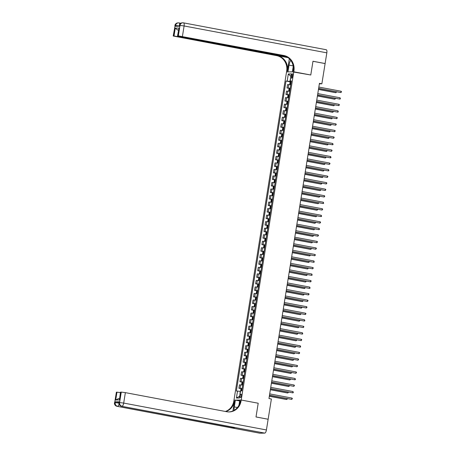 <?xml version="1.0" encoding="UTF-8"?>
<svg xmlns="http://www.w3.org/2000/svg" width="456" height="456" viewBox="0 0 456 456"><rect width="100%" height="100%" fill="white"/><g stroke="black" fill="none" stroke-linecap="round" stroke-linejoin="round"><path stroke-width="0.68" d="M241.389 395.859A1.699 0.616 -79.3 0 0 241.076 394.206A1.699 0.616 -79.3 0 0 240.135 395.882A1.699 0.616 -79.3 0 0 240.449 397.541A1.699 0.616 -79.3 0 0 241.389 395.859M268.014 419.224L256.01 416.938L258.204 403.229L241.213 400.026L293.784 71.797L286.533 71.928L233.808 401.103A13.252 12.318 -91 0 1 225.378 411.466M319.36 83.853L321.868 83.807L319.439 83.351L268.96 398.527L271.388 398.989L268.145 419.224M291.481 75.428L291.298 76.579A1.642 0.598 -79.3 0 0 291.601 78.181A1.642 0.598 -79.3 0 0 292.513 76.557L292.701 75.405A1.642 0.598 -79.3 0 0 292.393 73.804A1.642 0.598 -79.3 0 0 291.481 75.428L292.661 75.65M266.424 429.957A3.181 1.157 100.7 0 1 264.748 433.109L121.524 406.239A3.181 2.958 89 0 1 119.113 402.557L119.238 401.776L119.113 402.557L119.603 402.551L121.273 392.103L125.366 392.633L123.69 403.075L266.424 429.957L268.139 419.252L256.004 416.966L258.204 403.229L241.213 400.026L233.956 400.163L235.381 400.134L234.293 406.923A5.962 2.166 -79.3 0 0 234.156 410.326M290.934 76.414L289.913 81.379L286.003 81.048L236.356 391.003L240.266 391.333L239.696 396.292M287.189 81.025L288.317 73.975L291.333 73.923L290.204 80.974L291.327 81.339M237.542 390.986L236.413 398.031L239.428 397.98L240.557 390.929L241.743 390.906L291.39 80.951L290.204 80.974M326.154 49.727A3.181 1.157 100.7 0 1 326.245 49.732A3.181 1.157 100.7 0 1 326.832 52.839L325.117 63.544L312.976 61.258L310.775 74.995L312.976 61.286L325.111 63.572L321.868 83.807M293.236 66.388L292.364 71.82L310.775 74.995L293.784 71.797L293.938 70.857A13.252 12.318 89 0 0 283.888 55.512L178.336 35.876L180.006 25.433L179.516 25.439L179.39 26.226L175.469 26.294L175.594 25.513L175.11 25.519L173.434 35.967L174.01 35.956L175.269 28.124L179.008 28.055L177.526 35.933L179.493 36.457L286.26 56.561M290.928 76.46L288.317 73.975M291.281 81.635L289.913 81.379M286.003 81.048L291.219 82.034M290.78 84.776L287.536 84.565L286.995 87.962L290.17 88.561M242.136 388.466L238.893 388.255L242.073 388.854L241.349 388.803L240.871 389.333L240.637 390.929M238.893 388.255L239.44 384.858L242.677 385.075M243.179 381.94L239.941 381.729L243.116 382.327L242.392 382.276L241.919 382.801L241.669 384.368L241.976 384.887L242.7 384.95M239.941 381.729L240.483 378.332L243.726 378.543M244.228 375.413L240.985 375.197L244.165 375.795L243.436 375.744L242.962 376.274L242.712 377.842L243.019 378.355L243.743 378.417M240.985 375.197L241.532 371.805L244.769 372.016M245.271 368.881L242.033 368.67L245.208 369.269L244.484 369.217L244.006 369.748L243.755 371.315L244.068 371.828L244.792 371.891M242.033 368.67L242.575 365.279L245.818 365.49M246.32 362.355L243.076 362.144L246.257 362.742M243.076 362.144L243.624 358.747L246.861 358.957M247.363 355.828L244.125 355.617L247.3 356.216L246.576 356.159L246.097 356.689L245.847 358.256L246.154 358.775L246.878 358.838M244.125 355.617L244.667 352.22L247.904 352.431M248.406 349.296L245.168 349.085L248.349 349.684L247.619 349.632L247.146 350.162L246.895 351.73L247.198 352.231L247.927 352.306M245.168 349.085L245.71 345.694L248.953 345.904M249.455 342.769L246.211 342.559L249.392 343.157L248.668 343.106L248.189 343.636L247.939 345.203L248.241 345.705L248.97 345.779M246.211 342.559L246.759 339.161L249.996 339.378M250.498 336.243L247.26 336.032L250.435 336.631L249.711 336.579L249.238 337.104L248.987 338.671L249.284 339.173L250.019 339.253M247.26 336.032L247.802 332.635L251.045 332.846M251.547 329.716L248.303 329.5L251.484 330.098M248.303 329.5L248.851 326.108L252.088 326.319M252.59 323.184L249.352 322.973L252.527 323.572M249.352 322.973L249.894 319.582L253.137 319.793M253.639 316.658L250.395 316.447L253.576 317.045M250.395 316.447L250.942 313.05L254.18 313.261M254.682 310.131L251.444 309.92L254.619 310.519M251.444 309.92L251.986 306.523L255.229 306.734M255.73 303.599L252.487 303.388L255.668 303.987M252.487 303.388L253.034 299.997L256.272 300.208M256.774 297.073L253.536 296.862L256.711 297.46M253.536 296.862L254.077 293.464L257.315 293.681M257.817 290.546L254.579 290.335L257.76 290.934M254.579 290.335L255.121 286.938L258.364 287.149M258.865 284.02L255.622 283.803L258.803 284.401L258.079 284.35L257.6 284.88L257.349 286.448L257.657 286.961L258.381 287.023M255.622 283.803L256.169 280.411L259.407 280.622M259.909 277.487L256.671 277.276L259.846 277.875L259.122 277.824L258.649 278.354L258.398 279.921L258.706 280.434L259.43 280.497M256.671 277.276L257.212 273.885L260.456 274.096M260.957 270.961L257.714 270.75L260.895 271.349L260.171 271.297L259.692 271.827L259.441 273.389L259.749 273.908L260.473 273.97M257.714 270.75L258.261 267.353L261.499 267.564M262 264.434L258.763 264.224L261.938 264.822L261.214 264.765L260.741 265.295L260.49 266.863L260.798 267.381L261.522 267.444M258.763 264.224L259.304 260.826L262.548 261.037M263.049 257.902L259.806 257.691L262.987 258.29L262.263 258.238L261.784 258.769L261.533 260.336L261.841 260.849L262.565 260.912M259.806 257.691L260.353 254.3L263.591 254.511M264.092 251.376L260.855 251.165L264.03 251.763L263.306 251.712L262.827 252.242L262.576 253.81L262.89 254.323L263.614 254.385M260.855 251.165L261.396 247.768L264.64 247.984M265.141 244.849L261.898 244.638L265.078 245.237L264.349 245.185L263.876 245.71L263.625 247.277L263.933 247.796L264.657 247.859M261.898 244.638L262.445 241.241L265.683 241.452M266.184 238.323L262.947 238.106L266.122 238.705L265.398 238.653L264.919 239.183L264.668 240.751L264.97 241.252L265.7 241.327M262.947 238.106L263.488 234.715L266.726 234.925M267.227 231.79L263.99 231.58L267.17 232.178L266.441 232.127L265.968 232.657L265.717 234.224L266.019 234.726L266.749 234.8M263.99 231.58L264.531 228.188L267.775 228.399M268.276 225.264L265.033 225.053L268.214 225.652L267.49 225.6L267.011 226.13L266.76 227.692L267.062 228.2L267.792 228.274M265.033 225.053L265.58 221.656L268.818 221.867M269.319 218.737L266.082 218.527L269.257 219.125L268.533 219.068L268.06 219.598L267.809 221.166L268.117 221.684L268.84 221.747M266.082 218.527L266.623 215.129L269.866 215.34M270.368 212.205L267.125 211.994L270.305 212.593M267.125 211.994L267.672 208.603L270.91 208.814M271.411 205.679L268.174 205.468L271.349 206.066M268.174 205.468L268.715 202.071L271.958 202.287M272.46 199.152L269.217 198.941L272.397 199.54M269.217 198.941L269.764 195.544L273.001 195.755M273.503 192.626L270.265 192.409L273.44 193.008M270.265 192.409L270.807 189.018L274.05 189.229M274.552 186.094L271.309 185.883L274.489 186.481M271.309 185.883L271.856 182.491L275.093 182.702M275.595 179.567L272.357 179.356L275.532 179.955M272.357 179.356L272.899 175.959L276.136 176.17M276.638 173.041L273.4 172.83L276.581 173.428M273.4 172.83L273.942 169.432L277.185 169.643M277.687 166.508L274.444 166.297L277.624 166.896L276.9 166.845L276.421 167.375L276.171 168.942L276.478 169.455L277.202 169.518M274.444 166.297L274.991 162.906L278.228 163.117M278.73 159.982L275.492 159.771L278.667 160.369L277.943 160.318L277.47 160.848L277.219 162.416L277.527 162.929L278.251 162.991M275.492 159.771L276.034 156.374L279.277 156.59M279.779 153.455L276.535 153.244L279.716 153.843L278.992 153.792L278.513 154.316L278.263 155.884L278.57 156.402L279.294 156.465M276.535 153.244L277.083 149.847L280.32 150.058M280.822 146.929L277.584 146.712L280.759 147.311L280.035 147.26L279.562 147.79L279.311 149.357L279.619 149.87L280.343 149.933M277.584 146.712L278.126 143.321L281.369 143.532M281.871 140.397L278.627 140.186L281.808 140.784L281.084 140.733L280.605 141.263L280.354 142.831L280.662 143.344L281.386 143.406M278.627 140.186L279.175 136.794L282.412 137.005M282.914 133.87L279.676 133.659L282.851 134.258L282.127 134.206L281.648 134.737L281.398 136.298L281.711 136.817L282.435 136.88M279.676 133.659L280.218 130.262L283.461 130.473M283.963 127.344L280.719 127.133L283.9 127.731L283.17 127.674L282.697 128.204L282.446 129.772L282.754 130.291L283.478 130.353M280.719 127.133L281.266 123.736L284.504 123.946M285.006 120.811L281.768 120.601L284.943 121.199L284.219 121.148L283.74 121.678L283.489 123.245L283.792 123.747L284.521 123.821M281.768 120.601L282.31 117.209L285.547 117.42M286.049 114.285L282.811 114.074L285.992 114.673L285.262 114.621L284.789 115.151L284.538 116.719L284.846 117.232L285.57 117.295M282.811 114.074L283.353 110.677L286.596 110.894M287.098 107.758L283.854 107.548L287.035 108.146L286.311 108.095L285.832 108.619L285.581 110.187L285.883 110.688L286.613 110.768M283.854 107.548L284.401 104.15L287.639 104.361M288.141 101.232L284.903 101.015L288.084 101.614M284.903 101.015L285.445 97.624L288.688 97.835M289.19 94.7L285.946 94.489L289.127 95.087M285.946 94.489L286.493 91.097L289.731 91.308M290.233 88.173L286.995 87.962M236.413 398.031L239.468 396.298M318.624 88.47L340.894 92.562L318.636 88.367M341.105 91.257L341.527 91.77L340.894 92.562L341.105 91.257L318.847 87.062M291.219 82.04L290.495 81.977L290.016 82.507L289.765 84.075L290.067 84.577L290.797 84.656M290.478 81.994L290.067 84.577L290.785 84.713M318.465 89.45L335.508 92.659L335.992 92.648L336.135 91.764M291.059 83.038L290.54 82.981L290.438 83.608L290.956 83.665M318.482 89.353L335.992 92.648L336.625 91.855M317.575 94.996L339.851 99.089L317.593 94.899M340.056 97.784L340.398 98.815L339.851 99.089L340.056 97.784L317.803 93.594M316.532 101.523L338.802 105.615L316.549 101.426M339.013 104.31L339.435 104.823L338.802 105.615L339.013 104.31L316.755 100.12M315.484 108.049L337.759 112.142L315.501 107.952M337.97 110.836L338.306 111.874L337.759 112.142L337.97 110.836L315.712 106.647M290.17 88.572L289.446 88.51L288.973 89.04L288.722 90.601L289.018 91.109L289.754 91.183M289.435 88.521L289.018 91.109L289.742 91.24M317.422 95.977L334.459 99.186L334.949 99.18L335.092 98.291M290.01 89.564L289.492 89.507L289.395 90.134L289.913 90.191M317.433 95.88L334.949 99.18L335.582 98.388M289.127 95.099L288.403 95.036L287.924 95.566L287.673 97.134L287.981 97.647L288.705 97.709M287.981 97.647L288.699 97.772M316.373 102.503L333.416 105.712L333.906 105.706L334.043 104.823M288.967 96.091L288.448 96.039L288.346 96.666L288.865 96.718M316.39 102.406L333.906 105.706L334.533 104.914M288.078 101.625L287.354 101.563L286.881 102.093L286.63 103.66L286.927 104.162L287.662 104.236M287.343 101.58L286.927 104.162L287.65 104.299M315.33 109.035L332.367 112.244L332.857 112.233L333 111.349M287.918 102.617L287.405 102.566L287.303 103.193L287.821 103.244M315.347 108.933L332.857 112.233L333.49 111.441M314.44 114.581L336.71 118.674L314.458 114.479M336.921 117.369L337.343 117.882L336.71 118.674L336.921 117.369L314.663 113.173M286.311 108.095L285.883 110.688L286.607 110.825M314.281 115.562L331.324 118.771L331.814 118.759L331.957 117.876M286.875 109.149L286.357 109.092L286.26 109.719L286.773 109.776M314.298 115.465L331.814 118.759L332.441 117.967M290.717 60.334A5.962 2.166 -79.3 0 0 289.041 65.111L287.953 71.9L286.533 71.928L286.681 70.988A13.252 12.318 89 0 0 276.638 55.643L173.206 36.013L175.11 25.519A3.181 2.958 89 0 1 177.96 22.891A3.181 3.181 0 0 0 174.876 25.564M289.343 58.767L287.388 70.976A13.252 12.318 89 0 0 277.345 55.632L288.021 57.644M179.008 28.055L177.755 35.887L178.336 35.876M287.058 57L174.01 35.956M178.49 29.925L177.492 29.942L178.461 30.102M293.938 70.857L293.231 70.868A13.252 12.318 89 0 0 283.187 55.524L283.888 55.512M177.492 29.942L175.269 28.124M119.238 401.776L115.317 401.844L118.936 402.289M232.936 410.953L234.515 401.086A13.252 12.318 -91 0 1 225.8 411.546M238.967 405.196L239.788 400.054L241.213 400.026L241.059 400.966A13.252 12.318 -91 0 1 229.163 411.933A13.252 12.318 -91 0 1 226.831 411.739L125.366 392.633M121.273 392.103L120.469 392.16L119.444 399.946L115.699 400.015L116.953 392.183L116.377 392.194L114.701 402.637L115.191 402.631L115.317 401.844M116.953 392.183L120.401 392.593M232.018 427.055A3.181 1.157 100.7 0 1 231.209 427.705L117.112 406.319A3.181 2.958 89 0 1 114.701 402.637L116.377 392.194M264.748 433.109L259.846 433.2A3.181 1.157 100.7 0 1 259.76 433.194A3.181 1.157 100.7 0 1 259.675 433.166M231.209 427.705L235.131 427.637A3.181 1.157 100.7 0 1 235.04 427.625A3.181 1.157 100.7 0 1 234.96 427.603M239.651 400.938L235.381 400.134M241.059 400.966L240.358 400.984A13.252 12.318 -91 0 1 228.809 411.939M115.699 400.015L118.423 398.704M313.392 121.108L335.667 125.2L313.409 121.011M335.878 123.895L336.3 124.408L335.667 125.2L335.878 123.895L313.62 119.706M284.846 117.232L285.559 117.352M313.238 122.088L330.275 125.297L330.765 125.292L330.908 124.408M285.262 114.621L284.84 117.22M285.826 115.676L285.313 115.619L285.211 116.246L285.73 116.303M313.255 121.991L330.765 125.292L331.398 124.499M312.349 127.634L334.618 131.727L312.366 127.537M334.829 130.422L335.251 130.935L334.618 131.727L334.829 130.422L312.571 126.232M284.208 121.159L283.792 123.747L284.515 123.884M312.189 128.62L329.232 131.83L329.722 131.818L329.865 130.935M284.783 122.202L284.265 122.151L284.168 122.778L284.681 122.829M312.206 128.518L329.722 131.818L330.349 131.026M311.305 134.167L333.575 138.259L311.317 134.064M333.786 136.954L334.208 137.467L333.575 138.259L333.786 136.954L311.528 132.759M282.754 130.291L283.467 130.41M311.146 135.147L328.183 138.356L328.673 138.345L328.816 137.461M283.74 128.734L283.222 128.677L283.119 129.304L283.638 129.361M311.163 135.05L328.673 138.345L329.306 137.552M310.257 140.693L332.532 144.786L310.274 140.596M332.737 143.48L333.079 144.512L332.532 144.786L332.737 143.48L310.485 139.291M281.711 136.817L282.424 136.937M310.103 141.673L327.14 144.883L327.63 144.877L327.773 143.988M282.127 134.206L281.7 136.806M282.691 135.261L282.173 135.204L282.076 135.831L282.589 135.888M310.114 141.577L327.63 144.877L328.263 144.085M309.214 147.22L331.483 151.312L309.225 147.123M331.694 150.007L332.116 150.52L331.483 151.312L331.694 150.007L309.436 145.817M280.662 143.344L281.375 143.469M309.054 148.2L326.097 151.409L326.582 151.403L326.724 150.52M281.648 141.787L281.13 141.736L281.027 142.363L281.546 142.414M309.071 148.103L326.582 151.403L327.214 150.611M308.165 153.746L330.44 157.839L308.182 153.649M330.646 156.533L330.988 157.571L330.44 157.839L330.646 156.533L308.393 152.344M279.619 149.87L280.332 149.995M308.011 154.732L325.048 157.941L325.538 157.93L325.681 157.046M280.6 148.314L280.081 148.263L279.984 148.89L280.503 148.941M308.022 154.63L325.538 157.93L326.171 157.138M307.122 160.278L329.392 164.371L307.139 160.176M329.602 163.066L330.024 163.579L329.392 164.371L329.602 163.066L307.344 158.87M278.57 156.402L279.289 156.522M306.962 161.259L324.005 164.468L324.495 164.456L324.632 163.573M279.556 154.846L279.038 154.789L278.935 155.416L279.454 155.473M306.979 161.162L324.495 164.456L325.122 163.664M306.073 166.805L328.348 170.897L306.09 166.708M328.559 169.592L328.896 170.63L328.348 170.897L328.559 169.592L306.301 165.403M277.527 162.929L278.24 163.048M305.919 167.785L322.956 170.994L323.447 170.989L323.589 170.105M278.508 161.373L277.995 161.316L277.892 161.943L278.411 162M305.936 167.688L323.447 170.989L324.079 170.196M305.03 173.331L327.3 177.424L305.047 173.234M327.511 176.119L327.932 176.632L327.3 177.424L327.511 176.119L305.252 171.929M276.478 169.455L277.197 169.581M304.87 174.317L321.913 177.526L322.403 177.515L322.546 176.632M277.465 167.899L276.946 167.848L276.849 168.475L277.362 168.526M304.887 174.215L322.403 177.515L323.03 176.723M303.981 179.863L326.257 183.956L303.998 179.761M326.467 182.651L326.889 183.164L326.257 183.956L326.467 182.651L304.209 178.456M276.575 173.434L275.851 173.371L275.378 173.901L275.128 175.469L275.435 175.987L276.159 176.05M275.435 175.987L276.148 176.107M303.827 180.844L320.864 184.053L321.355 184.042L321.497 183.158M276.416 174.431L275.903 174.374L275.8 175.001L276.319 175.058M303.844 180.747L321.355 184.042L321.987 183.249M302.938 186.39L325.208 190.483L302.955 186.293M325.419 189.177L325.84 189.69L325.208 190.483L325.419 189.177L303.16 184.988M275.532 179.966L274.808 179.903L274.33 180.433L274.079 181.995L274.387 182.514L275.11 182.577M274.387 182.514L275.105 182.634M302.778 187.37L319.821 190.579L320.312 190.574L320.454 189.685M275.373 180.958L274.854 180.901L274.757 181.528L275.27 181.585M302.795 187.273L320.312 190.574L320.938 189.781M301.895 192.916L324.165 197.009L301.906 192.82M324.376 195.704L324.797 196.217L324.165 197.009L324.376 195.704L302.117 191.514M274.483 186.493L273.76 186.43L273.286 186.96L273.036 188.527L273.338 189.029L274.067 189.103M273.748 186.441L273.338 189.029L274.056 189.166M301.735 193.897L318.772 197.106L319.263 197.1L319.405 196.217M274.33 187.484L273.811 187.433L273.708 188.06L274.227 188.111M301.752 193.8L319.263 197.1L319.895 196.308M300.846 199.443L323.122 203.536L300.863 199.346M323.327 202.23L323.669 203.268L323.122 203.536L323.327 202.23L301.074 198.041M273.44 193.019L272.716 192.956L272.238 193.486L271.987 195.054L272.289 195.556L273.024 195.63M272.705 192.974L272.289 195.556L273.013 195.692M300.692 200.429L317.729 203.638L318.22 203.627L318.362 202.743M273.281 194.011L272.762 193.96L272.665 194.587L273.178 194.638M300.703 200.326L318.22 203.627L318.852 202.834M299.803 205.975L322.073 210.068L299.814 205.873M322.284 208.762L322.705 209.275L322.073 210.068L322.284 208.762L300.025 204.567M272.397 199.551L271.673 199.489L271.195 200.013L270.944 201.58L271.252 202.099L271.975 202.162M271.252 202.099L271.964 202.219M299.643 206.956L316.681 210.165L317.171 210.153L317.313 209.27M272.238 200.543L271.719 200.486L271.616 201.113L272.135 201.17M299.66 206.859L317.171 210.153L317.803 209.361M298.754 212.502L321.03 216.594L298.771 212.405M321.235 215.289L321.577 216.326L321.03 216.594L321.235 215.289L298.982 211.1M271.349 206.078L270.625 206.015L270.151 206.545L269.901 208.113L270.197 208.614L270.932 208.688M270.613 206.026L270.197 208.614L270.921 208.745M298.6 213.482L315.637 216.691L316.128 216.685L316.27 215.802M271.189 207.07L270.67 207.013L270.573 207.64L271.092 207.697M298.612 213.385L316.128 216.685L316.76 215.893M297.711 219.028L319.981 223.121L297.728 218.931M320.192 221.815L320.614 222.328L319.981 223.121L320.192 221.815L297.933 217.626M270.305 212.604L269.581 212.542L269.103 213.072L268.852 214.639L269.154 215.141L269.884 215.215M269.564 212.553L269.154 215.141L269.878 215.278M297.551 220.014L314.594 223.223L315.085 223.212L315.221 222.328M270.146 213.596L269.627 213.545L269.524 214.172L270.043 214.223M297.568 219.912L315.085 223.212L315.712 222.42M296.662 225.56L318.938 229.653L296.679 225.458M319.149 228.348L319.485 229.379L318.938 229.653L319.149 228.348L296.89 224.152M268.117 221.684L268.829 221.804M296.508 226.541L313.546 229.75L314.036 229.738L314.178 228.855M268.533 219.068L268.105 221.667M269.097 220.128L268.584 220.071L268.481 220.698L269 220.755M296.525 226.444L314.036 229.738L314.668 228.946M295.619 232.087L317.889 236.179L295.636 231.99M318.1 234.874L318.522 235.387L317.889 236.179L318.1 234.874L295.841 230.679M267.478 225.612L267.062 228.2L267.786 228.331M295.459 233.067L312.502 236.276L312.993 236.271L313.135 235.381M268.054 226.655L267.535 226.598L267.438 227.225L267.951 227.282M295.477 232.97L312.993 236.271L313.62 235.478M294.57 238.613L316.846 242.706L294.587 238.516M317.057 241.401L317.479 241.914L316.846 242.706L317.057 241.401L294.798 237.211M266.429 232.138L266.019 234.726L266.737 234.863M294.416 239.594L311.454 242.803L311.944 242.797L312.086 241.914M267.005 233.181L266.492 233.13L266.389 233.757L266.908 233.808M294.433 239.497L311.944 242.797L312.577 242.005M293.527 245.14L315.797 249.232L293.544 245.043M316.008 247.927L316.43 248.44L315.797 249.232L316.008 247.927L293.75 243.738M265.398 238.653L264.97 241.252L265.694 241.389M293.368 246.126L310.411 249.335L310.901 249.324L311.043 248.44M265.962 239.708L265.443 239.656L265.346 240.283L265.859 240.335M293.385 246.023L310.901 249.324L311.528 248.531M292.484 251.672L314.754 255.765L292.495 251.57M314.965 254.459L315.387 254.972L314.754 255.765L314.965 254.459L292.706 250.264M263.933 247.796L264.645 247.916M292.325 252.652L309.362 255.862L309.852 255.85L309.994 254.967M264.349 245.185L263.927 247.779M264.919 246.24L264.4 246.183L264.298 246.81L264.816 246.867M292.342 252.556L309.852 255.85L310.485 255.058M291.435 258.199L313.711 262.291L291.452 258.102M313.916 260.986L314.258 262.023L313.711 262.291L313.916 260.986L291.663 256.796M262.89 254.323L263.602 254.442M291.281 259.179L308.319 262.388L308.809 262.382L308.951 261.499M263.87 252.766L263.351 252.709L263.255 253.336L263.767 253.393M291.293 259.082L308.809 262.382L309.442 261.59M290.392 264.725L312.662 268.818L290.404 264.628M312.873 267.512L313.295 268.025L312.662 268.818L312.873 267.512L290.614 263.323M261.841 260.849L262.553 260.974M290.233 265.711L307.27 268.92L307.76 268.909L307.903 268.025M262.263 258.238L261.835 260.838M262.827 259.293L262.308 259.242L262.206 259.869L262.724 259.92M290.25 265.609L307.76 268.909L308.393 268.117M289.343 271.257L311.619 275.35L289.36 271.155M311.824 274.045L312.166 275.076L311.619 275.35L311.824 274.045L289.571 269.849M260.798 267.381L261.51 267.501M289.19 272.238L306.227 275.447L306.717 275.435L306.859 274.552M261.778 265.825L261.26 265.768L261.163 266.395L261.681 266.452M289.201 272.141L306.717 275.435L307.35 274.643M288.3 277.784L310.57 281.876L288.317 277.687M310.781 280.571L311.203 281.084L310.57 281.876L310.781 280.571L288.523 276.376M259.749 273.908L260.467 274.027M288.141 278.764L305.184 281.973L305.674 281.968L305.811 281.078M260.735 272.352L260.216 272.295L260.114 272.922L260.632 272.979M288.158 278.667L305.674 281.968L306.301 281.175M287.251 284.31L309.527 288.403L287.269 284.213M309.738 287.098L310.074 288.135L309.527 288.403L309.738 287.098L287.479 282.908M258.706 280.434L259.418 280.56M287.098 285.291L304.135 288.5L304.625 288.494L304.768 287.611M259.686 278.878L259.173 278.827L259.071 279.454L259.589 279.505M287.115 285.194L304.625 288.494L305.258 287.702M286.208 290.837L308.478 294.929L286.225 290.74M308.689 293.624L309.111 294.137L308.478 294.929L308.689 293.624L286.431 289.435M257.657 286.961L258.375 287.086M286.049 291.823L303.092 295.032L303.582 295.021L303.724 294.137M258.643 285.405L258.125 285.353L258.028 285.98L258.541 286.032M286.066 291.72L303.582 295.021L304.209 294.228M285.16 297.369L307.435 301.462L285.177 297.266M307.646 300.156L308.068 300.669L307.435 301.462L307.646 300.156L285.388 295.961M257.754 290.945L257.03 290.882L256.557 291.407L256.306 292.974L256.614 293.493L257.338 293.556M256.614 293.493L257.326 293.613M285.006 298.349L302.043 301.558L302.533 301.547L302.676 300.664M257.594 291.937L257.081 291.88L256.979 292.507L257.498 292.564M285.023 298.252L302.533 301.547L303.166 300.755M284.116 303.895L306.386 307.988L284.134 303.799M306.597 306.683L307.019 307.196L306.386 307.988L306.597 306.683L284.339 302.493M256.711 297.472L255.987 297.409L255.508 297.939L255.257 299.507L255.559 300.008L256.289 300.082M255.976 297.42L255.559 300.008L256.283 300.139M283.957 304.876L301 308.085L301.49 308.079L301.633 307.196M256.551 298.463L256.033 298.406L255.936 299.033L256.449 299.09M283.974 304.779L301.49 308.079L302.117 307.287M283.073 310.422L305.343 314.515L283.085 310.325M305.554 313.209L305.976 313.722L305.343 314.515L305.554 313.209L283.296 309.02M255.662 303.998L254.938 303.935L254.465 304.465L254.214 306.033L254.522 306.546L255.246 306.609M254.522 306.546L255.235 306.671M282.914 311.408L299.951 314.617L300.441 314.606L300.584 313.722M255.508 304.99L254.989 304.939L254.887 305.566L255.406 305.617M282.931 311.305L300.441 314.606L301.074 313.813M282.025 316.954L304.3 321.047L282.042 316.852M304.505 319.741L304.847 320.773L304.3 321.047L304.505 319.741L282.253 315.546M254.619 310.525L253.895 310.462L253.416 310.992L253.165 312.56L253.468 313.061L254.203 313.141M253.884 310.479L253.468 313.061L254.191 313.198M281.871 317.935L298.908 321.144L299.398 321.132L299.541 320.249M254.459 311.522L253.941 311.465L253.844 312.092L254.357 312.149M281.882 317.838L299.398 321.132L300.031 320.34M280.981 323.481L303.251 327.573L280.993 323.384M303.462 326.268L303.884 326.781L303.251 327.573L303.462 326.268L281.204 322.073M253.576 317.057L252.846 316.994L252.373 317.524L252.122 319.086L252.424 319.593L253.154 319.667M252.835 317.005L252.424 319.593L253.143 319.724M280.822 324.461L297.859 327.67L298.349 327.664L298.492 326.775M253.416 318.049L252.898 317.992L252.795 318.619L253.314 318.676M280.839 324.364L298.349 327.664L298.982 326.872M279.933 330.007L302.208 334.1L279.95 329.91M302.413 332.794L302.755 333.832L302.208 334.1L302.413 332.794L280.161 328.605M252.527 323.583L251.803 323.521L251.33 324.051L251.079 325.618L251.387 326.131L252.111 326.194M251.387 326.131L252.1 326.257M279.779 330.988L296.816 334.197L297.306 334.191L297.449 333.307M252.367 324.575L251.849 324.524L251.752 325.151L252.271 325.202M279.79 330.891L297.306 334.191L297.939 333.399M278.89 336.534L301.159 340.626L278.907 336.437M301.37 339.321L301.792 339.834L301.159 340.626L301.37 339.321L279.112 335.132M251.484 330.11L250.76 330.047L250.281 330.577L250.03 332.145L250.333 332.646L251.062 332.72M250.743 330.064L250.333 332.646L251.056 332.783M278.73 337.52L295.773 340.729L296.263 340.717L296.4 339.834M251.324 331.102L250.806 331.05L250.703 331.677L251.222 331.729M278.747 337.417L296.263 340.717L296.89 339.925M277.841 343.066L300.116 347.158L277.858 342.963M300.322 345.853L300.664 346.885L300.116 347.158L300.322 345.853L278.069 341.658M249.7 336.591L249.284 339.173L250.008 339.31M277.687 344.046L294.724 347.255L295.214 347.244L295.357 346.36M250.276 337.634L249.763 337.577L249.66 338.204L250.179 338.261M277.704 343.949L295.214 347.244L295.847 346.452M276.798 349.592L299.068 353.685L276.815 349.495M299.278 352.38L299.7 352.893L299.068 353.685L299.278 352.38L277.02 348.19M248.668 343.106L248.241 345.705L248.965 345.836M276.638 350.573L293.681 353.782L294.171 353.776L294.314 352.893M249.232 344.16L248.714 344.103L248.617 344.73L249.13 344.787M276.655 350.476L294.171 353.776L294.798 352.984M275.749 356.119L298.024 360.212L275.766 356.022M298.235 358.906L298.657 359.419L298.024 360.212L298.235 358.906L275.977 354.717M247.619 349.632L247.198 352.231L247.916 352.368M275.595 357.105L292.632 360.314L293.123 360.303L293.265 359.419M248.184 350.687L247.671 350.635L247.568 351.262L248.087 351.314M275.612 357.002L293.123 360.303L293.755 359.51M274.706 362.651L296.976 366.744L274.723 362.548M297.187 365.438L297.608 365.951L296.976 366.744L297.187 365.438L274.928 361.243M246.154 358.775L246.873 358.895M274.546 363.632L291.589 366.841L292.079 366.829L292.222 365.946M247.141 357.219L246.622 357.162L246.525 357.789L247.038 357.846M274.563 363.535L292.079 366.829L292.706 366.037M273.663 369.178L295.933 373.27L273.674 369.081M296.143 371.965L296.565 372.478L295.933 373.27L296.143 371.965L273.885 367.77M246.251 362.754L245.527 362.691L245.054 363.221L244.804 364.783L245.111 365.302L245.835 365.364M245.111 365.302L245.824 365.421M273.503 370.158L290.54 373.367L291.031 373.361L291.173 372.472M246.097 363.745L245.579 363.688L245.476 364.315L245.995 364.372M273.52 370.061L291.031 373.361L291.663 372.569M272.614 375.704L294.889 379.797L272.631 375.607M295.095 378.491L295.437 379.529L294.889 379.797L295.095 378.491L272.842 374.302M244.068 371.828L244.781 371.953M272.46 376.684L289.497 379.894L289.987 379.888L290.13 379.004M244.484 369.217L244.057 371.817M245.049 370.272L244.53 370.221L244.433 370.848L244.946 370.899M272.471 376.588L289.987 379.888L290.62 379.096M271.571 382.231L293.841 386.323L271.582 382.134M294.052 385.018L294.473 385.531L293.841 386.323L294.052 385.018L271.793 380.828M243.019 378.355L243.732 378.48M271.411 383.217L288.448 386.426L288.939 386.414L289.081 385.531M244.006 376.798L243.487 376.747L243.384 377.374L243.903 377.425M271.428 383.114L288.939 386.414L289.571 385.622M270.522 388.763L292.798 392.855L270.539 388.66M293.003 391.55L293.345 392.582L292.798 392.855L293.003 391.55L270.75 387.355M241.976 384.887L242.689 385.007M270.368 389.743L287.405 392.952L287.896 392.941L288.038 392.057M242.957 383.331L242.438 383.274L242.341 383.901L242.86 383.958M270.38 389.646L287.896 392.941L288.528 392.149M269.479 395.289L291.749 399.382L269.496 395.192M291.96 398.077L292.382 398.59L291.749 399.382L291.96 398.077L269.701 393.887M269.319 396.27L286.362 399.479L286.852 399.473L286.989 398.59M241.914 389.857L241.395 389.8L241.292 390.427L241.811 390.484M269.336 396.173L286.852 399.473L287.479 398.681M288.181 87.94L288.722 84.542M287.132 94.466L287.679 91.075M286.089 100.998L286.63 97.601M285.046 107.525L285.587 104.128M283.997 114.051L284.538 110.66M282.954 120.578L283.495 117.186M281.905 127.11L282.452 123.713M280.862 133.636L281.403 130.239M279.813 140.163L280.36 136.771M278.77 146.695L279.311 143.298M277.721 153.222L278.268 149.825M276.678 159.748L277.219 156.357M275.635 166.275L276.176 162.883M274.586 172.807L275.128 169.41M273.543 179.333L274.084 175.936M272.494 185.86L273.041 182.468M271.451 192.392L271.993 188.995M270.402 198.919L270.95 195.521M269.359 205.445L269.901 202.054M268.31 211.972L268.858 208.58M267.267 218.504L267.809 215.107M266.224 225.03L266.766 221.633M265.175 231.557L265.717 228.165M264.132 238.089L264.674 234.692M263.083 244.615L263.631 241.218M262.04 251.142L262.582 247.75M260.992 257.668L261.539 254.277M259.948 264.201L260.49 260.803M258.9 270.727L259.447 267.33M257.857 277.254L258.398 273.862M256.813 283.786L257.355 280.389M255.765 290.312L256.306 286.915M254.722 296.839L255.263 293.447M253.673 303.365L254.22 299.974M252.63 309.898L253.171 306.5M251.581 316.424L252.128 313.027M250.538 322.951L251.079 319.559M249.489 329.483L250.036 326.086M248.446 336.009L248.987 332.612M247.403 342.536L247.944 339.144M246.354 349.062L246.895 345.671M245.311 355.594L245.852 352.197M244.262 362.121L244.809 358.724M243.219 368.647L243.76 365.256M242.17 375.18L242.717 371.782M241.127 381.706L241.669 378.309M240.078 388.233L240.625 384.841M292.467 76.796L291.298 76.579M291.048 83.077L290.54 82.981M290.005 89.604L289.492 89.507M288.391 95.047L287.975 97.635M288.961 96.13L288.448 96.039M287.913 102.663L287.405 102.566M286.87 109.189L286.357 109.092M287.388 70.976L286.681 70.988M277.345 55.632L276.638 55.643M326.832 52.839L184.099 25.958L182.423 36.406M178.153 36.172L178.102 36.486M179.288 25.485L179.516 25.439A3.181 2.958 89 0 1 182.371 22.811A3.181 3.181 0 0 0 179.288 25.485L179.168 26.226M184.099 25.958A3.181 1.157 -79.3 0 0 183.511 22.857A3.181 1.157 -79.3 0 0 183.42 22.846A3.181 2.958 -91 0 0 180.006 25.433L184.099 25.958M179.761 24.259A3.181 1.157 -79.3 0 0 179.1 22.937A3.181 1.157 -79.3 0 0 179.014 22.925A3.181 2.958 -91 0 0 175.594 25.513L179.214 25.952M293.145 65.886L289.041 65.111M234.515 401.086L233.808 401.103M121.324 406.193A3.181 1.157 -79.3 0 0 121.438 406.233A3.181 1.157 -79.3 0 0 121.524 406.239L235.131 427.637M116.913 406.273A3.181 1.157 -79.3 0 0 117.027 406.313A3.181 1.157 -79.3 0 0 117.112 406.319L259.846 433.2M120.697 392.114L119.444 399.946M118.845 403.075L115.191 402.631A3.181 2.958 -91 0 0 117.602 406.313A3.181 1.157 -79.3 0 0 119.044 404.215M123.69 403.075L119.603 402.551A3.181 2.958 -91 0 0 122.014 406.233A3.181 1.157 -79.3 0 0 123.69 403.075M237.433 407.516L234.293 406.923M285.821 115.716L285.313 115.619M284.778 122.248L284.265 122.151M283.159 127.691L282.748 130.273M283.729 128.774L283.222 128.677M282.686 135.301L282.173 135.204M281.067 140.744L280.657 143.332M281.637 141.827L281.13 141.736M280.024 147.277L279.608 149.859M280.594 148.36L280.081 148.263M278.975 153.803L278.565 156.385M279.551 154.886L279.038 154.789M277.932 160.33L277.516 162.917M278.502 161.413L277.995 161.316M276.889 166.856L276.473 169.444M277.459 167.945L276.946 167.848M275.84 173.388L275.43 175.97M276.41 174.471L275.903 174.374M274.797 179.915L274.381 182.503M275.367 180.998L274.854 180.901M274.318 187.524L273.811 187.433M273.275 194.056L272.762 193.96M271.656 199.5L271.246 202.082M272.226 200.583L271.719 200.486M271.183 207.109L270.67 207.013M270.14 213.642L269.627 213.545M269.091 220.168L268.584 220.071M268.048 226.695L267.535 226.598M266.999 233.221L266.492 233.13M265.956 239.753L265.443 239.656M264.907 246.28L264.4 246.183M263.294 251.723L262.878 254.311M263.864 252.806L263.351 252.709M262.816 259.339L262.308 259.242M261.202 264.782L260.786 267.364M261.772 265.865L261.26 265.768M260.154 271.309L259.743 273.896M260.729 272.392L260.216 272.295M259.111 277.835L258.695 280.423M259.681 278.918L259.173 278.827M258.067 284.367L257.651 286.949M258.637 285.45L258.125 285.353M257.019 290.894L256.608 293.476M257.589 291.977L257.081 291.88M256.546 298.503L256.033 298.406M254.927 303.947L254.516 306.535M255.497 305.035L254.989 304.939M254.454 311.562L253.941 311.465M253.405 318.088L252.898 317.992M251.792 323.532L251.376 326.12M252.362 324.615L251.849 324.524M251.319 331.147L250.806 331.05M250.27 337.674L249.763 337.577M249.227 344.2L248.714 344.103M248.178 350.732L247.671 350.635M246.565 356.176L246.149 358.758M247.135 357.259L246.622 357.162M245.516 362.702L245.106 365.29M246.086 363.785L245.579 363.688M245.043 370.312L244.53 370.221M243.424 375.761L243.014 378.343M243.994 376.844L243.487 376.747M242.381 382.288L241.965 384.87M242.951 383.371L242.438 383.274M241.332 388.814L240.996 390.917M241.908 389.897L241.395 389.8M326.245 49.732L183.511 22.857A3.181 3.181 0 0 0 182.862 22.8L182.371 22.811M180.804 23.256L179.1 22.937A3.181 3.181 0 0 0 178.45 22.88L177.96 22.891M259.76 433.194L117.027 406.313A3.181 3.181 0 0 1 114.473 402.682M235.04 427.625L121.438 406.233A3.181 3.181 0 0 1 118.885 402.602M118.07 398.681L119.426 398.658"/></g></svg>
